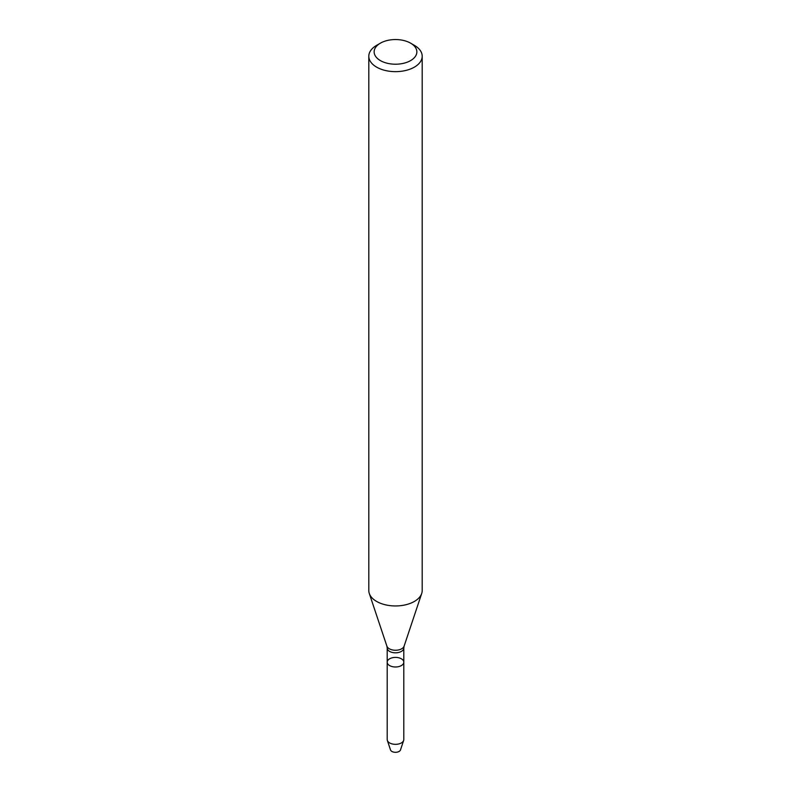 <?xml version="1.0" encoding="UTF-8"?>
<svg xmlns="http://www.w3.org/2000/svg" width="791" height="791" viewBox="0 0 791 791"><rect width="100%" height="100%" fill="white"/><g stroke="black" fill="none" stroke-linecap="round" stroke-linejoin="round"><path stroke-width="1.19" d="M401.373 665.577A8.306 4.795 180 0 1 392.326 666.625A8.306 4.795 180 0 1 387.195 662.196A8.306 4.795 180 0 1 395.5 657.4A8.306 4.795 180 0 1 403.805 662.196A8.306 4.795 180 0 1 401.373 665.577A8.306 4.795 180 0 1 392.326 666.625A8.306 4.795 180 0 1 387.195 662.196L387.195 739.536A8.306 4.795 180 0 0 387.353 740.445A8.306 4.795 180 0 0 393.068 744.123A8.306 4.795 180 0 0 401.373 742.927A8.306 4.795 180 0 0 403.647 740.445A8.306 4.795 180 0 0 403.805 739.536L403.805 662.196A8.306 4.795 180 0 1 401.373 665.577M410.598 43.159L414.375 45.344A26.696 15.415 180 0 1 422.196 56.24L422.196 590.541A26.696 15.415 180 0 1 421.712 593.458A26.696 15.415 180 0 1 414.375 601.437A26.696 15.415 180 0 1 387.679 605.273A26.696 15.415 180 0 1 369.288 593.458A26.696 15.415 180 0 1 368.804 590.541L368.804 56.24A26.696 15.415 180 0 1 376.625 45.344L380.402 43.159A21.357 12.33 180 0 1 410.598 43.159A21.357 12.33 180 0 1 410.598 60.6A21.357 12.33 180 0 1 380.402 60.6A21.357 12.33 180 0 1 380.402 43.159M422.196 56.24A26.696 15.415 180 0 1 414.375 67.136A26.696 15.415 180 0 1 385.286 70.478A26.696 15.415 180 0 1 368.804 56.24M403.647 740.445L400.483 749.937A5.072 2.927 180 0 1 399.089 751.45A5.072 2.927 180 0 1 394.017 752.182A5.072 2.927 180 0 1 390.517 749.937L387.353 740.445M403.805 662.196L403.805 648.027A8.306 4.795 180 0 1 401.373 651.418A8.306 4.795 180 0 1 392.326 652.456A8.306 4.795 180 0 1 387.195 648.027L387.195 662.196M403.805 648.027L404.102 646.158A8.76 5.053 180 0 1 401.69 648.778A8.76 5.053 180 0 1 392.929 650.034A8.76 5.053 180 0 1 386.898 646.158L369.288 593.458M387.195 648.027L386.898 646.158M404.102 646.158L421.712 593.458"/></g></svg>
